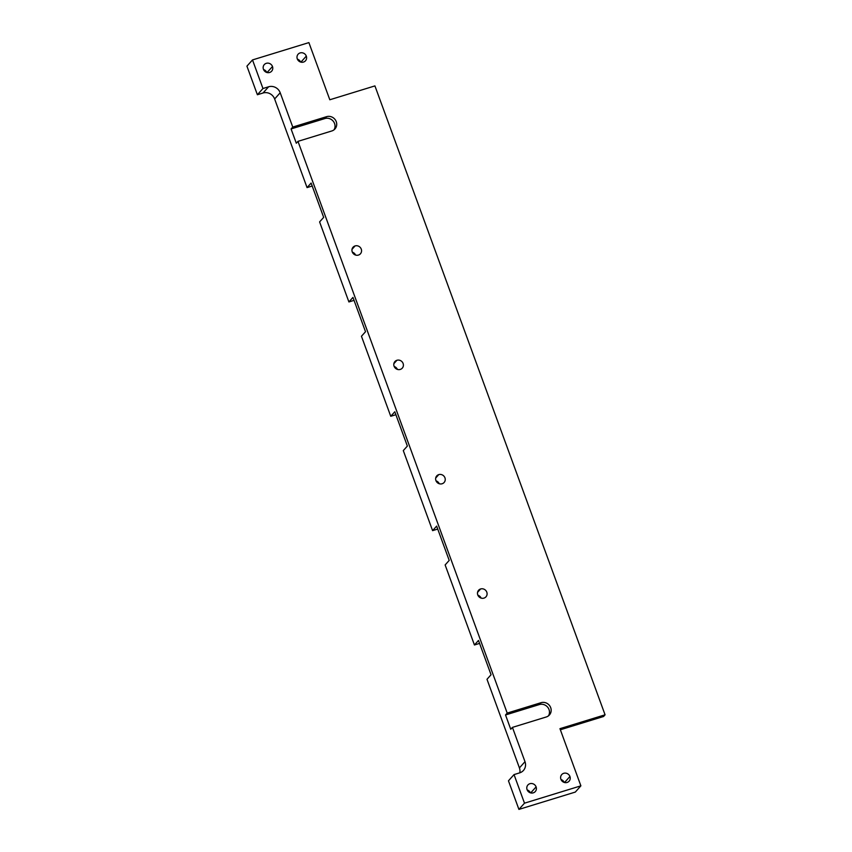 <?xml version="1.0" encoding="UTF-8"?>
<svg xmlns="http://www.w3.org/2000/svg" width="852" height="852" viewBox="0 0 852 852"><rect width="100%" height="100%" fill="white"/><g stroke="black" fill="none" stroke-linecap="round" stroke-linejoin="round"><path stroke-width="1.28" d="M445.138 564.94L474.436 644.985L479.58 643.398L474.436 644.985L445.138 564.94L449.206 560.403L436.65 526.099L432.592 530.636L437.736 529.06L432.592 530.636L403.294 450.591L432.592 530.636L436.65 526.099L449.206 560.403L445.138 564.94M477.876 595.207A4.942 4.643 -138.1 0 1 481.103 598.093A4.942 4.643 -138.1 0 0 477.876 595.207M436.032 480.858A4.942 4.643 -138.1 0 1 439.259 483.755A4.942 4.643 -138.1 0 0 436.032 480.858M361.45 336.252L390.748 416.287L395.882 414.711L390.748 416.287L361.45 336.252L365.519 331.716L352.962 297.412L348.905 301.949L354.038 300.362L348.905 301.949L319.606 221.903L348.905 301.949L352.962 297.412L365.519 331.716L361.45 336.252M394.188 366.52A4.942 4.643 -138.1 0 1 397.415 369.406A4.942 4.643 -138.1 0 0 394.188 366.52M352.345 252.171A4.942 4.643 -138.1 0 1 355.572 255.057A4.942 4.643 -138.1 0 0 352.345 252.171M486.993 679.289L519.422 767.908A9.265 8.712 -138.1 0 1 519.805 772.817A9.265 8.712 -138.1 0 0 519.422 767.908L486.993 679.289L491.05 674.752L478.494 640.448L474.436 644.985L478.494 640.448L491.05 674.752L486.993 679.289M508.463 780.815L518.921 809.4L575.313 792.072L580.883 785.842L559.956 728.673L605.069 714.807L374.923 85.903L329.809 99.769L308.893 42.6L252.501 59.928L262.959 88.512L268.604 86.787A9.265 8.712 -138.1 0 1 280.202 92.761L292.758 127.065L326.582 116.671A7.721 7.263 -138.1 0 1 336.252 121.644A7.721 7.263 -138.1 0 1 331.822 130.963L297.987 141.357L507.206 713.081L541.041 702.687A7.721 7.263 -138.1 0 1 550.701 707.671A7.721 7.263 -138.1 0 1 546.27 716.979L512.435 727.384L524.992 761.688A9.265 8.712 -138.1 0 1 519.667 772.86L514.033 774.596L524.491 803.18L580.883 785.842L524.491 803.18L514.033 774.596L508.463 780.815L518.921 809.4L524.491 803.18L518.921 809.4L575.313 792.072L580.883 785.842L559.956 728.673L605.069 714.807L603.557 716.5L560.36 729.77L603.557 716.5L605.069 714.807L374.923 85.903L329.809 99.769L308.893 42.6L252.501 59.928L246.931 66.158L257.389 94.742L263.034 93.006A9.265 8.712 -138.1 0 1 274.632 98.981L307.061 187.6L312.194 186.024L307.061 187.6L274.632 98.981L280.202 92.761L292.758 127.065L291.075 128.94L296.304 143.232L297.987 141.357L331.822 130.963A7.721 7.263 41.9 0 0 335.347 119.898A7.721 7.263 41.9 0 0 326.582 116.671L292.758 127.065L291.075 128.94L324.91 118.545A7.721 7.263 -138.1 0 1 334.027 129.823A7.721 7.263 -138.1 0 0 324.91 118.545L326.582 116.671L324.91 118.545L291.075 128.94L296.304 143.232L297.987 141.357L507.206 713.081L505.524 714.966L510.753 729.259L512.435 727.384L524.992 761.688L519.422 767.908L524.992 761.688A9.265 8.712 41.9 0 1 523.437 770.464A9.265 8.712 41.9 0 1 519.667 772.86L514.033 774.596L508.463 780.815M561.021 779.548A4.942 4.643 -138.1 0 1 564.248 782.434A4.942 4.643 -138.1 0 0 561.021 779.548M527.186 789.942A4.942 4.643 -138.1 0 1 530.413 792.829A4.942 4.643 -138.1 0 0 527.186 789.942M297.401 59.171A4.942 4.643 -138.1 0 1 300.628 62.058A4.942 4.643 -138.1 0 0 297.401 59.171M263.566 69.566A4.942 4.643 -138.1 0 1 266.793 72.452A4.942 4.643 -138.1 0 0 263.566 69.566M560.904 779.26A4.942 4.643 41.9 0 0 569.104 781.178A4.942 4.643 41.9 0 0 569.935 776.491L564.535 782.519L569.935 776.491A4.942 4.643 41.9 0 0 561.734 774.585A4.942 4.643 41.9 0 0 560.904 779.26A4.942 4.643 -138.1 0 1 563.747 773.307A4.942 4.643 -138.1 0 1 569.935 776.491A4.942 4.643 -138.1 0 1 567.091 782.456A4.942 4.643 -138.1 0 1 560.904 779.26M536.1 786.886A4.942 4.643 -138.1 0 1 533.256 792.85A4.942 4.643 -138.1 0 1 527.079 789.666A4.942 4.643 -138.1 0 1 529.912 783.702A4.942 4.643 -138.1 0 1 536.1 786.886L530.7 792.914L536.1 786.886A4.942 4.643 41.9 0 0 527.91 784.98A4.942 4.643 41.9 0 0 527.079 789.666A4.942 4.643 41.9 0 0 535.269 791.572A4.942 4.643 41.9 0 0 536.1 786.886M306.305 56.115A4.942 4.643 -138.1 0 1 303.472 62.079A4.942 4.643 -138.1 0 1 297.284 58.884A4.942 4.643 -138.1 0 1 300.128 52.931A4.942 4.643 -138.1 0 1 306.305 56.115L300.916 62.132L306.305 56.115A4.942 4.643 41.9 0 0 298.115 54.208A4.942 4.643 41.9 0 0 297.284 58.884A4.942 4.643 41.9 0 0 305.474 60.801A4.942 4.643 41.9 0 0 306.305 56.115M272.48 66.509A4.942 4.643 -138.1 0 1 269.637 72.473A4.942 4.643 -138.1 0 1 263.449 69.289A4.942 4.643 -138.1 0 1 266.293 63.325A4.942 4.643 -138.1 0 1 272.48 66.509L267.081 72.537L272.48 66.509A4.942 4.643 41.9 0 0 264.29 64.603A4.942 4.643 41.9 0 0 263.449 69.289A4.942 4.643 41.9 0 0 271.65 71.195A4.942 4.643 41.9 0 0 272.48 66.509M358.415 255.078A4.942 4.643 -138.1 0 1 352.238 251.894A4.942 4.643 -138.1 0 1 355.071 245.93A4.942 4.643 -138.1 0 1 361.259 249.114A4.942 4.643 -138.1 0 1 358.415 255.078A4.942 4.643 41.9 0 0 360.684 247.996A4.942 4.643 41.9 0 0 353.069 247.208A4.942 4.643 41.9 0 0 358.415 255.078M400.259 369.427A4.942 4.643 -138.1 0 1 394.082 366.232A4.942 4.643 -138.1 0 1 396.915 360.279A4.942 4.643 -138.1 0 1 403.102 363.463A4.942 4.643 -138.1 0 1 400.259 369.427A4.942 4.643 41.9 0 0 402.527 362.345A4.942 4.643 41.9 0 0 394.913 361.557A4.942 4.643 41.9 0 0 400.259 369.427M442.103 483.766A4.942 4.643 -138.1 0 1 435.926 480.581A4.942 4.643 -138.1 0 1 438.759 474.617A4.942 4.643 -138.1 0 1 444.946 477.812A4.942 4.643 -138.1 0 1 442.103 483.766A4.942 4.643 41.9 0 0 444.371 476.694A4.942 4.643 41.9 0 0 436.757 475.895A4.942 4.643 41.9 0 0 442.103 483.766M483.957 598.115A4.942 4.643 -138.1 0 1 477.77 594.93A4.942 4.643 -138.1 0 1 480.603 588.966A4.942 4.643 -138.1 0 1 486.79 592.151A4.942 4.643 -138.1 0 1 483.957 598.115A4.942 4.643 41.9 0 0 486.215 591.032A4.942 4.643 41.9 0 0 478.6 590.244A4.942 4.643 41.9 0 0 483.957 598.115M403.294 450.591L407.362 446.065L394.806 411.761L390.748 416.287L394.806 411.761L407.362 446.065L403.294 450.591M319.606 221.903L323.675 217.366L311.118 183.063L307.061 187.6L311.118 183.063L323.675 217.366L319.606 221.903M507.206 713.081L541.041 702.687L539.359 704.561L505.524 714.966L507.206 713.081M546.27 716.979A7.721 7.263 41.9 0 0 549.806 705.914A7.721 7.263 41.9 0 0 541.041 702.687L539.359 704.561A7.721 7.263 -138.1 0 1 548.475 715.84A7.721 7.263 41.9 0 0 539.359 704.561L505.524 714.966L510.753 729.259L512.435 727.384L546.27 716.979M246.931 66.158L252.501 59.928L262.959 88.512L268.604 86.787L263.034 93.006L257.389 94.742L262.959 88.512L257.389 94.742L246.931 66.158M280.202 92.761A9.265 8.712 41.9 0 0 268.604 86.787L263.034 93.006A9.265 8.712 -138.1 0 1 274.632 98.981L280.202 92.761M352.014 249.338L355.071 245.93L352.014 249.338M393.858 363.687L396.915 360.279L393.858 363.687M435.702 478.036L438.759 474.617L435.702 478.036M477.546 592.374L480.603 588.966L477.546 592.374"/></g></svg>
